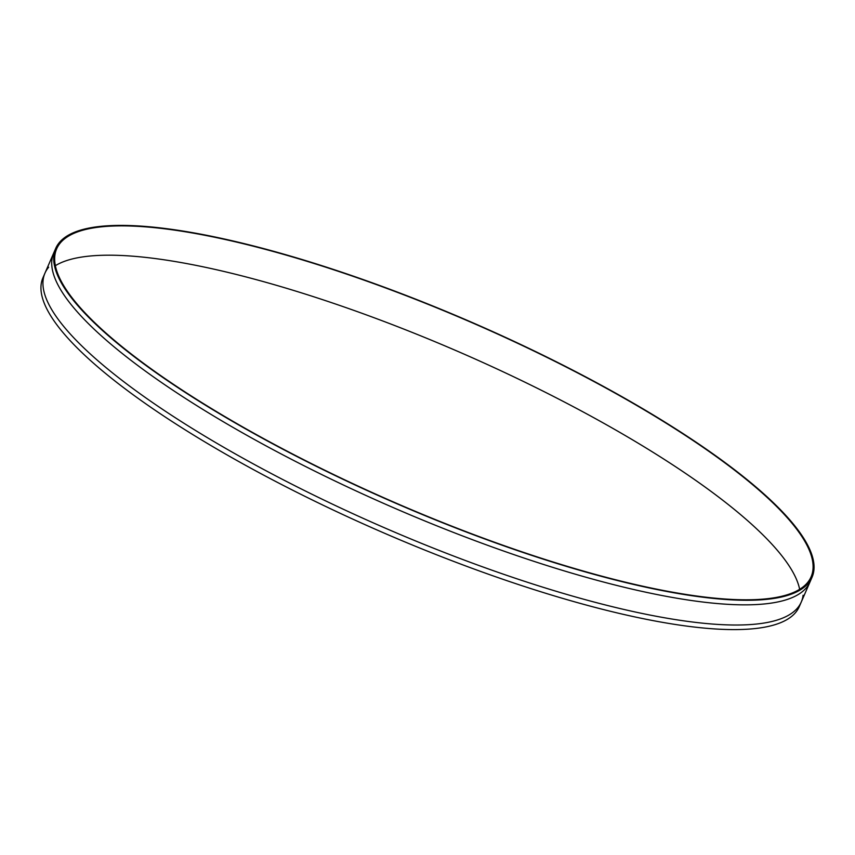 <?xml version="1.0" encoding="UTF-8"?>
<svg xmlns="http://www.w3.org/2000/svg" width="855" height="855" viewBox="0 0 855 855"><rect width="100%" height="100%" fill="white"/><g stroke="black" fill="none" stroke-linecap="round" stroke-linejoin="round"><path stroke-width="1.28" d="M55.714 248.41L42.964 277.736A412.367 98.122 23.5 0 0 57.713 325.937A412.367 98.122 23.5 0 0 458.13 563.103A412.367 98.122 23.5 0 0 799.286 606.59L812.036 577.264A412.367 98.122 23.5 0 0 797.288 529.063A412.367 98.122 23.5 0 0 396.87 291.897A412.367 98.122 23.5 0 0 55.714 248.41A412.367 98.122 23.5 0 0 70.463 296.599A412.367 98.122 23.5 0 0 470.891 533.777A412.367 98.122 23.5 0 0 812.036 577.264M55.351 265.691A411.33 97.876 -156.5 0 1 415.274 333.642A411.33 97.876 -156.5 0 1 783.629 558.112A411.33 97.876 -156.5 0 1 799.649 589.309M71.371 296.888A411.33 97.876 -156.5 0 1 56.665 248.816A411.33 97.876 -156.5 0 1 396.955 292.196A411.33 97.876 -156.5 0 1 796.379 528.775A411.33 97.876 -156.5 0 1 811.096 576.847A411.33 97.876 -156.5 0 1 470.795 533.467A411.33 97.876 -156.5 0 1 71.371 296.888M48.66 267.209A412.367 98.122 23.5 0 0 59.7 321.352A412.367 98.122 23.5 0 0 473.467 563.509A412.367 98.122 23.5 0 0 803.091 595.251M54.848 250.75A412.367 98.122 23.5 0 0 68.475 301.184A412.367 98.122 23.5 0 0 473.713 540.168A412.367 98.122 23.5 0 0 810.914 579.498"/></g></svg>

